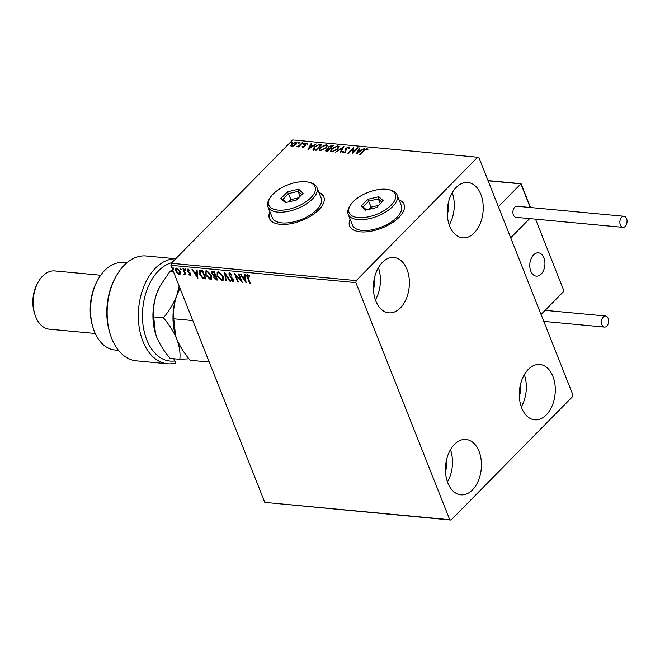 <?xml version="1.0" encoding="UTF-8"?>
<svg xmlns="http://www.w3.org/2000/svg" width="660" height="660" viewBox="0 0 660 660"><rect width="100%" height="100%" fill="white"/><g stroke="black" fill="none" stroke-linecap="round" stroke-linejoin="round"><path stroke-width="0.99" d="M350.122 219.236A29.255 13.868 -21.6 0 0 349.627 225.934A29.255 13.868 -21.6 0 0 370.664 231.28A29.255 13.868 -21.6 0 0 399.11 217.255A29.255 13.868 -21.6 0 0 404.027 204.394A29.255 13.868 -21.6 0 0 399.077 199.856M350.212 219.475A29.255 13.868 -21.6 0 0 349.676 226.05M269.899 211.728A29.255 13.868 -21.6 0 0 269.412 218.427A29.255 13.868 -21.6 0 0 290.441 223.773A29.255 13.868 -21.6 0 0 318.887 209.74A29.255 13.868 -21.6 0 0 323.804 196.886A29.255 13.868 -21.6 0 0 318.862 192.34M269.998 211.967A29.255 13.868 -21.6 0 0 269.453 218.542M546.298 414.901A27.786 17.894 -84.7 0 1 534.699 419.818A27.786 17.894 -84.7 0 1 519.61 399.647A27.786 17.894 -84.7 0 1 528.289 369.402A27.786 17.894 -84.7 0 1 539.88 364.485A27.786 17.894 -84.7 0 1 554.977 384.656A27.786 17.894 -84.7 0 1 546.298 414.901M400.397 307.915A27.786 17.894 -84.7 0 1 388.798 312.832A27.786 17.894 -84.7 0 1 373.709 292.661A27.786 17.894 -84.7 0 1 382.379 262.416A27.786 17.894 -84.7 0 1 393.979 257.499A27.786 17.894 -84.7 0 1 409.068 277.662A27.786 17.894 -84.7 0 1 400.397 307.915M474.243 232.898A27.786 17.894 -84.7 0 1 462.643 237.823A27.786 17.894 -84.7 0 1 447.554 217.651A27.786 17.894 -84.7 0 1 456.225 187.399A27.786 17.894 -84.7 0 1 467.824 182.482A27.786 17.894 -84.7 0 1 482.914 202.653A27.786 17.894 -84.7 0 1 474.243 232.898M472.453 489.918A27.786 17.894 -84.7 0 1 460.861 494.835A27.786 17.894 -84.7 0 1 445.764 474.664A27.786 17.894 -84.7 0 1 454.443 444.411A27.786 17.894 -84.7 0 1 466.042 439.494A27.786 17.894 -84.7 0 1 481.132 459.665A27.786 17.894 -84.7 0 1 472.453 489.918M180.452 273.537L179.239 274.395L177.218 273.24L175.774 271.004L175.799 268.331L176.723 268.059L180.18 271.417L180.147 274.131M184.94 274.527L184.181 274.296L184.528 272.902L182.968 268.744L183.571 268.801L185.996 274.931L185.039 273.974L184.396 274.882L183.851 274.626L184.577 273.801M185.848 274.552L185.369 273.636L184.726 274.552M190.822 275.063L190.195 275.426L188.694 274.445L188.834 273.95L189.857 274.667L190.113 273.9L187.225 270.748L187.795 269.099L189.354 270.039L189.238 270.575L188.158 269.858L187.811 270.773L190.138 272.959L190.699 273.925L190.195 275.426L190.699 275.278M189.857 274.667L190.443 273.562L190.08 272.992L189.75 273.331M187.25 269.255L187.795 269.099M189.569 270.245L188.488 269.519L187.811 270.773M200.855 270.418L202.669 270.592L205.986 278.974L202.826 278.388L199.485 274.23L199.361 270.74L200.855 270.418M214.269 271.681L217.585 280.063L216.48 279.955L213.865 277.712L213.889 275.995L211.81 273.735L211.843 271.763L214.269 271.681M224.763 272.662L230.579 281.275L229.927 281.218L225.514 274.675L226.141 280.863L225.481 280.797L224.763 272.662M238.367 273.933L238.961 273.991L242.278 282.373L235.909 275.756L238.384 282.01L237.782 281.952L234.465 273.57L240.834 280.17L238.367 273.933M249.736 275.979L248.275 275.121L247.97 277.538L250.181 283.107L249.579 283.058L247.343 277.398C246.493 275.847 246.584 274.915 247.607 274.593L249.463 275.698L249.414 276.309L247.838 275.451M246.964 274.766L247.607 274.593M355.872 282.628L449.74 519.709L451.036 520.072L572.467 396.718L572.814 394.688L478.945 157.608L477.65 157.245L356.218 280.599L355.872 282.628L170.923 265.312L264.792 502.392L449.74 519.709M246.081 282.727L240.166 274.098L240.817 274.164L242.682 276.928L244.868 277.126L244.612 274.519L245.264 274.576L246.081 282.727M232.114 274.948L230.34 273.438L229.482 275.088L233.689 279.889L233.071 281.713L231.008 280.153L231.272 279.683L232.741 280.855L233.104 279.873L228.88 275.022L229.622 272.91L232.105 274.906L231.784 275.286L229.713 273.801M233.681 281.523L233.071 281.713L233.401 281.383L231.338 279.823L231.008 280.153M232.741 280.855L233.211 280.525M228.938 273.116L229.622 272.91M223.113 276.507L223.096 280.294L221.909 280.673L217.124 275.987L217.157 272.217L218.369 271.854L223.113 276.507M211.513 275.418L211.497 279.205L210.309 279.584L205.524 274.898L205.557 271.136L206.77 270.765L211.513 275.418M197.885 278.215L191.969 269.593L192.621 269.651L194.486 272.415L196.68 272.621L196.416 270.006L197.068 270.064L197.885 278.215M185.707 269.569L185.476 270.221L184.701 269.478L184.924 268.826L185.707 269.569L185.476 270.221L185.773 269.923M185.806 269.89L185.031 269.148L184.701 269.478L184.924 268.826M181.104 269.14L180.881 269.791L180.106 269.049L180.328 268.397L181.104 269.14L180.881 269.791L181.178 269.495M181.211 269.462L180.436 268.711L180.106 269.049L180.328 268.397M173.605 268.438L173.382 269.09L172.606 268.348L172.829 267.696L173.605 268.438L173.382 269.09L173.679 268.793M173.712 268.76L172.936 268.01L172.606 268.348L172.829 267.696M294.005 145.835L291.687 146.388L290.763 145.538L291.671 143.971L296.035 141.974L296.926 142.461L296.076 144.383L294.005 145.835M290.812 145.893L291.671 143.971M302.759 142.692L298.559 146.957L297.965 146.899L298.584 146.273L296.53 146.685L299.211 145.522L302.156 142.634L302.759 142.692M302.643 147.419L302.082 146.701L304.268 146.371L304.623 144.127L307.098 143.014L307.766 143.707L305.242 144.161L304.887 146.404L302.643 147.419L302.082 146.701L302.272 147.18L302.907 146.883M302.8 146.371L303.303 147.345M304.458 146.85L304.623 144.127M307.032 144.07L307.098 143.014L307.766 143.707M304.986 144.581L305.341 145.728M313.286 149.82L314.259 146.875L320.042 144.309L321.857 144.474L316.115 150.315L312.98 149.44M328.334 148.871L328.424 146.899L331.897 145.414L333.457 145.563L327.715 151.396L325.661 150.892L326.238 149.68L328.185 148.508L327.863 148.17M343.951 146.545L340.709 152.617L340.057 152.551L342.515 147.947L335.61 152.138L343.951 146.545M357.555 147.823L358.149 147.873L352.407 153.714L352.795 148.995L348.513 153.343L347.911 153.285L353.653 147.452L353.281 152.163L357.555 147.823L357.745 148.294M364.13 150.571L360.31 154.448L359.708 154.39L363.586 150.455L367.026 148.541L367.834 149.358L367.092 149.77L366.44 149.143L364.13 150.571M477.65 157.245L292.702 139.928L171.27 263.282L356.218 280.599M356.21 154.069L359.353 147.988L360.005 148.046L358.966 149.993L361.16 150.2L364.452 148.467L356.21 154.069M348.233 147.46L349.239 147.337L349.049 146.858L349.544 148.302L348.769 148.549L348.505 147.46L346.442 148.351L345.7 151.759L342.969 152.988L342.433 151.858L343.258 151.544L343.563 152.394L345.081 151.726L345.848 148.286L349.049 146.858L349.726 147.254M348.925 148.005L348.505 147.46M342.969 152.988L342.433 151.858L343.192 152.122M343.258 151.544L343.86 152.873M337.804 149.127L331.798 151.94L330.577 151.264L331.782 148.599L337.796 145.802L338.984 146.479L337.804 149.127M326.213 148.046L320.207 150.859L318.978 150.183L320.183 147.51L326.197 144.721L327.385 145.39L326.213 148.046M308.014 149.556L311.157 143.476L311.809 143.533L310.769 145.481L312.964 145.687L316.255 143.954L308.014 149.556M304.252 143.278L303.278 143.715L303.253 143.187L304.384 143.121M303.278 143.715L303.253 143.187L303.443 143.665L304.425 143.228M299.656 142.849L298.675 143.286L298.658 142.758L299.78 142.692M298.675 143.286L298.658 142.758L298.848 143.237L299.822 142.791M292.157 142.148L291.175 142.585L291.159 142.057L292.281 141.991M291.175 142.585L291.159 142.057L291.349 142.535L292.322 142.09M451.036 520.072L264.792 502.392M520.451 384.557A19.016 12.243 -84.7 0 1 519.337 396.487M374.55 277.571A19.016 12.243 -84.7 0 1 373.436 289.501M448.396 202.554A19.016 12.243 -84.7 0 1 447.274 214.483M446.606 459.574A19.016 12.243 -84.7 0 1 445.492 471.504M170.923 265.312L171.27 263.282M450.475 449.691A27.786 17.894 -84.7 0 1 447.455 481.924M452.257 192.679A27.786 17.894 -84.7 0 1 449.245 224.911M378.411 267.696A27.786 17.894 -84.7 0 1 375.4 299.921M524.32 374.682A27.786 17.894 -84.7 0 1 521.301 406.906M323.854 197.01A29.255 13.868 -21.6 0 0 318.953 192.58M404.068 204.517A29.255 13.868 -21.6 0 0 399.176 200.095M366.234 149.143L367.216 149.02L367.026 148.541M367.216 149.02L368.024 149.837M356.746 153.706L359.353 147.988M361.21 150.67L358.966 149.993M358.636 150.62L357.547 152.658L360.31 150.777L358.636 150.62M352.539 153.582L352.795 148.995L353.727 148.054M353.471 152.633L353.281 152.163M349.239 147.337L349.759 147.518M348.959 149.028L348.695 147.939M342.54 152.839L342.623 152.336M343.447 152.023L343.753 152.873M345.246 152.155L345.081 151.726M345.271 152.204L345.46 150.942M345.65 151.42L345.287 150.29M345.477 150.769L345.848 148.286M340.486 152.592L342.515 147.947M342.548 148.03L343.505 147.378M330.709 151.487L331.782 148.599M336.46 146.438L337.986 146.289L337.796 145.802M337.986 146.289L339.05 146.734M337.623 149.308L338.217 147.205M331.551 150.992L333.284 151.792M332.384 148.657L331.419 150.769L332.368 151.346L337.202 149.077L338.159 146.941L337.227 146.404L332.384 148.657M332.558 151.825L332.368 151.346M337.384 149.531L337.202 149.077M325.834 151.099L326.238 149.68M328.375 148.987L328.424 146.899M330.858 146.033L332.087 145.893L331.897 145.414M332.087 145.893L333.044 145.984M329.134 148.566L328.655 147.832L330.313 148.756L330.132 148.277L332.269 146.107L331.584 146.042L329.026 146.957L328.944 148.088L330.132 148.277M327.038 150.208L327.269 151.165L327.888 151.222L327.698 150.744L329.546 148.871L326.849 149.729L327.079 150.686L327.698 150.744M327.269 151.165L326.849 149.729M329.728 149.35L329.546 148.871M332.459 146.578L332.269 146.107M319.11 150.398L320.183 147.51M324.86 145.349L326.387 145.2L326.197 144.721M326.387 145.2L327.451 145.654M326.024 148.219L326.617 146.116M319.951 149.902L321.684 150.703M320.785 147.568L319.82 149.688L320.768 150.257L325.611 147.988L326.56 145.852L325.627 145.324L320.785 147.568M320.958 150.736L320.768 150.257M325.784 148.442L325.611 147.988M318.161 144.977L320.232 144.787L320.042 144.309M320.232 144.787L321.445 144.903M313.475 150.298L314.259 146.875M314.333 149.77L313.838 148.962L314.333 149.77L316.288 150.133L316.107 149.655L320.669 145.018L318.268 144.961L314.861 146.932L314.143 149.292L316.107 149.655M320.859 145.497L320.669 145.018M308.55 149.193L311.157 143.476M313.022 146.157L310.769 145.481M310.439 146.107L309.35 148.145L312.114 146.264L310.439 146.107M302.989 146.85L303.311 147.37M304.433 146.792L304.268 146.371M304.697 146.446L304.359 145.282M307.288 143.492L307.956 144.185M305.176 145.06L305.382 145.563L305.176 145.06M305.365 145.53L305.192 145.084M303.468 144.194L303.443 143.665M298.765 146.743L298.584 146.273M297.289 146.833L297.264 146.256M298.675 146.504L299.211 145.522M299.401 146L300.935 144.548L300.745 144.07M302.346 143.105L302.156 142.634M298.864 143.764L298.848 143.237M295.399 142.494L296.224 142.461L296.035 141.974M296.224 142.461L296.975 142.733M295.663 144.796L295.705 142.981M295.655 144.771L295.515 142.502L296.183 143.137M295.515 142.502L292.281 144.02L292.207 145.868L291.613 145.522L292.495 146.355M292.397 146.347L292.207 145.868L295.474 144.317M291.365 143.063L291.349 142.535M250.033 282.736L249.579 283.058M249.909 282.719L247.153 274.642M245.998 281.927L240.751 274.156M244.975 274.552L244.868 277.126M245.231 280.698L245.281 277.629L243.276 277.81L245.231 280.698L244.959 277.967L243.276 277.81M241.898 281.408L236.239 275.418L235.909 275.756M238.235 281.63L237.782 281.952M238.111 281.614L235.166 274.18M238.837 273.974L241.164 279.832L240.834 280.17M230.34 273.438L229.845 273.595M233.822 281.325L233.401 281.383M233.071 280.525L233.104 279.873M233.434 279.535L232.642 278.421L232.32 278.751M232.642 278.421L231.569 277.513L231.248 277.852M231.569 277.513L229.21 274.692L228.88 275.022M229.21 274.692L229.119 272.984M230.257 280.879L225.844 274.346L225.514 274.675M226.099 280.492L225.481 280.797M225.811 280.467L225.076 273.116M223.253 280.104L221.909 280.673M222.238 280.335L217.453 275.649L217.124 275.987M217.453 275.649L217.33 272.077M222.643 279.304L222.841 276.119L219.062 272.382L217.907 272.885M217.726 276.045L221.537 279.807L222.494 279.493L222.511 276.449L218.732 272.712L217.726 273.042L217.726 276.045M217.437 279.683L214.195 277.373L213.865 277.712M214.195 277.373L213.889 275.995M214.22 275.665L212.14 273.405L211.81 273.735M212.14 273.405L212.025 271.631M213.65 272.085L212.429 272.563L212.404 273.793L213.947 275.377L215.242 275.599L214.335 272.151L212.636 272.448M215.605 276.094L214.45 276.565L214.459 277.753L216.645 279.139L215.911 276.119L214.665 276.449M215.911 276.119L215.275 276.424M216.645 279.139L215.581 276.457M214.335 272.151L213.32 272.415M215.242 275.599L214.005 272.481M211.654 279.015L210.309 279.584M210.639 279.254L205.854 274.568L205.524 274.898M205.854 274.568L205.73 270.988M211.043 278.223L211.241 275.03L207.463 271.293L206.316 271.804M206.126 274.956L209.938 278.726L210.895 278.404L210.911 275.368L207.133 271.631L206.126 271.953L206.126 274.956M205.837 278.594L202.826 278.388M203.156 278.05L199.815 273.892L199.485 274.23M199.815 273.892L199.543 270.6M200.574 271.062L200.087 274.288L202.834 277.621L205.045 278.058L205.375 277.72L202.736 271.062L200.178 271.433M205.045 278.058L202.405 271.392L200.326 271.235M197.81 277.414L192.563 269.643M196.779 270.039L196.68 272.621M197.035 276.185L197.093 273.116L195.088 273.298L197.035 276.185L196.762 273.454L195.088 273.298M190.525 275.088L189.024 274.114L188.694 274.445M190.187 274.337L190.443 273.562L190.187 274.337M190.08 272.992L188.125 271.375L187.803 271.714M188.125 271.375L187.555 270.41L187.225 270.748M187.555 270.41L188.125 268.76M188.488 269.519L188.141 270.435L188.488 269.519M185.031 269.148L185.254 268.496M184.519 273.809L184.528 272.902M184.849 272.563L183.447 268.793M180.436 268.711L180.658 268.059M180.295 273.933L179.239 274.395M179.561 274.065L177.548 272.902L177.218 273.24M177.548 272.902L176.105 270.674L175.774 271.004M176.105 270.674L175.981 268.183M179.273 273.314L179.899 271.021L177.35 268.48L176.558 268.884M179.71 273.248L178.942 273.644L179.578 271.359L177.029 268.81L176.368 269.016L176.698 268.686M177.35 268.48L176.377 271.054L178.942 273.644M172.936 268.01L173.159 267.358M541.159 274.057A11.698 7.532 -84.7 0 1 536.275 276.127A11.698 7.532 -84.7 0 1 529.922 267.638A11.698 7.532 -84.7 0 1 533.569 254.9A11.698 7.532 -84.7 0 1 538.453 252.829A11.698 7.532 -84.7 0 1 544.813 261.319A11.698 7.532 -84.7 0 1 541.159 274.057M535.524 219.153L564.019 291.126L541.052 314.465L510.708 237.831L529.634 218.608L510.708 237.831L498.382 206.695L520.864 183.859L488.128 180.799M543.188 256.278A11.698 7.532 95.3 0 0 538.453 252.829A11.698 7.532 95.3 0 0 530.747 259.652A11.698 7.532 95.3 0 0 531.539 272.679A11.698 7.532 95.3 0 0 536.275 276.127A11.698 7.532 95.3 0 0 543.98 269.305A11.698 7.532 95.3 0 0 543.188 256.278M520.971 184.016L530.219 207.496M625.267 226.355A5.561 3.58 95.3 0 0 627 220.308A5.561 3.58 95.3 0 0 623.981 216.274A5.561 3.58 95.3 0 0 621.662 217.255A5.561 3.58 95.3 0 0 619.93 223.311A5.561 3.58 95.3 0 0 622.949 227.345A5.561 3.58 95.3 0 0 625.267 226.355M623.981 216.274L517.028 206.258A5.561 3.58 95.3 0 0 514.701 207.24A5.561 3.58 95.3 0 0 512.968 213.296A5.561 3.58 95.3 0 0 515.988 217.33L622.949 227.345M608.132 318.376A5.561 3.58 95.3 0 0 605.534 316.008A5.561 3.58 95.3 0 0 602.035 318.829A5.561 3.58 95.3 0 0 601.904 324.712A5.561 3.58 95.3 0 0 604.502 327.079A5.561 3.58 95.3 0 0 608 324.258A5.561 3.58 95.3 0 0 608.132 318.376M171.889 262.655A49.731 32.026 95.3 0 0 158.548 270.823A49.731 32.026 95.3 0 0 143.542 328.375A49.731 32.026 95.3 0 0 174.677 360.962L173.794 358.735M173.951 358.751L175.642 363.016A52.651 33.907 -84.7 0 1 167.524 363.751A52.651 33.907 -84.7 0 1 138.938 325.537A52.651 33.907 -84.7 0 1 155.372 268.224A52.651 33.907 -84.7 0 1 175.667 258.811M175.642 363.016L174.677 360.962M126.67 262.977L123.049 262.63A43.882 28.256 95.3 0 0 104.734 270.402A43.882 28.256 95.3 0 0 97.49 280.516A43.882 28.256 95.3 0 0 93.068 327.698A43.882 28.256 95.3 0 0 114.865 350.006L118.486 350.344M100.716 275.236L54.838 270.938A29.255 18.835 95.3 0 0 42.628 276.119A29.255 18.835 95.3 0 0 37.793 282.859A29.255 18.835 95.3 0 0 34.848 314.308A29.255 18.835 95.3 0 0 49.384 329.191L95.263 333.481M175.733 258.753L146.149 255.981A52.651 33.907 95.3 0 0 115.475 277.439A52.651 33.907 95.3 0 0 110.179 334.059A52.651 33.907 95.3 0 0 136.331 360.83L167.524 363.751M110.179 334.059L109.675 332.425A49.731 32.026 -84.7 0 1 114.675 278.949L115.475 277.439M93.068 327.698L92.565 326.065A40.953 26.375 -84.7 0 1 96.69 282.026L97.49 280.516M34.848 314.308L34.345 312.675A26.326 16.954 -84.7 0 1 37.001 284.369L37.793 282.859M155.603 334.001A43.882 28.256 -84.7 0 1 155.463 333.539L156.733 337.169C159.868 344.553 164.323 351.632 170.115 358.388L179.825 359.296C180.485 353.059 179.479 346.31 176.789 339.042L175.552 335.536L173.745 318.788C173.077 311.305 174.091 303.526 176.781 295.433C173.671 303.501 169.216 310.967 163.408 317.823C169.191 324.58 173.654 331.658 176.789 339.042C179.924 346.434 184.379 353.512 190.171 360.269L209.228 362.051M173.745 318.788L192.802 320.57M175.659 335.882A43.882 28.256 -84.7 0 1 175.519 335.412A43.882 28.256 -84.7 0 1 176.781 295.433L179.974 288.164A43.882 28.256 -84.7 0 0 179.932 288.23L179.974 288.164M179.182 286.176L176.781 295.433A43.882 28.256 -84.7 0 1 179.932 288.23M179.825 359.296L188.966 358.792M155.463 333.539A43.882 28.256 -84.7 0 1 156.725 293.56A43.882 28.256 -84.7 0 1 159.877 286.358A43.882 28.256 -84.7 0 1 159.984 286.159M155.496 333.655L153.697 316.915C153.029 309.433 154.036 301.645 156.725 293.56L160.1 285.928L170.099 271.169L172.854 270.179M170.099 271.169L173.365 271.474M153.697 316.915L163.408 317.823M310.901 197.695A24.866 11.789 -21.6 0 0 309.103 182.308A24.866 11.789 -21.6 0 0 273.017 194.147A24.866 11.789 -21.6 0 0 270.146 197.736A24.866 11.789 -21.6 0 0 280.5 210.202A24.866 11.789 -21.6 0 0 310.901 197.695M309.103 182.308L310.588 182.704A26.326 12.482 158.4 0 1 316.915 187.423A26.326 12.482 158.4 0 1 312.485 198.998A26.326 12.482 158.4 0 1 286.885 211.629A26.326 12.482 158.4 0 1 267.96 206.811A26.326 12.482 158.4 0 1 269.329 199.039L270.146 197.736M267.96 206.811L272.225 217.585A26.326 12.482 -21.6 0 0 291.151 222.403A26.326 12.482 -21.6 0 0 316.759 209.773A26.326 12.482 -21.6 0 0 321.181 198.206L316.915 187.423M280.846 198.561L287.479 191.821L298.592 189.181L303.072 193.281L296.447 200.021L285.326 202.661L280.846 198.561L282.909 199.378L286.25 202.438M301.736 194.65L298.122 191.342L288.593 193.603L282.909 199.378M300.085 196.317L298.122 191.342L298.592 189.181M298.666 197.761L290.961 199.592L287.479 191.821M290.961 199.592L288.742 201.844M391.116 205.202A24.866 11.789 -21.6 0 0 389.326 189.816A24.866 11.789 -21.6 0 0 353.24 201.655A24.866 11.789 -21.6 0 0 350.361 205.243A24.866 11.789 -21.6 0 0 360.715 217.709A24.866 11.789 -21.6 0 0 391.116 205.202M389.326 189.816L390.802 190.212A26.326 12.482 158.4 0 1 397.13 194.939A26.326 12.482 158.4 0 1 392.708 206.506A26.326 12.482 158.4 0 1 367.108 219.136A26.326 12.482 158.4 0 1 348.175 214.318A26.326 12.482 158.4 0 1 349.552 206.547L350.361 205.243M348.175 214.318L352.44 225.093A26.326 12.482 -21.6 0 0 371.374 229.911A26.326 12.482 -21.6 0 0 396.974 217.28A26.326 12.482 -21.6 0 0 401.395 205.714L397.13 194.939M361.061 206.069L367.694 199.337L378.807 196.696L383.295 200.797L376.662 207.529L365.549 210.169L361.061 206.069L363.124 206.893L366.473 209.946M381.95 202.158L378.337 198.858L368.808 201.118L363.124 206.893M380.308 203.825L378.337 198.858L378.807 196.696M378.881 205.276L371.184 207.1L367.694 199.337M371.184 207.1L368.957 209.36M363.775 150.925L363.586 150.455M330.016 148.723L329.827 148.244M315.901 150.1L315.711 149.622M343.208 152.179L343.398 152.658M331.419 150.769L331.609 151.247M338.159 146.941L338.349 147.419M326.502 150.439L326.692 150.917M319.82 149.688L320.009 150.167M326.56 145.852L326.75 146.33M302.825 146.685L303.014 147.163M304.474 145.712L304.664 146.19M307.007 143.773L307.197 144.251M305.019 144.796L305.209 145.274M521.087 183.694L488.045 180.601M530.533 207.529L521.103 183.703M605.534 316.008L545.094 310.349M604.502 327.079L543.79 321.395M159.877 286.358L160.1 285.928"/></g></svg>
